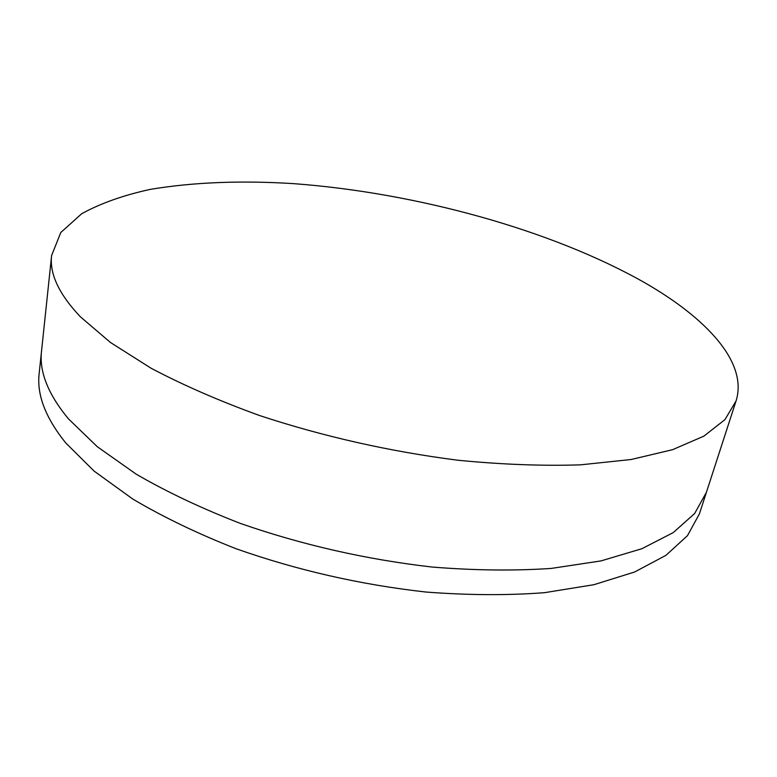 <?xml version="1.0" encoding="UTF-8"?>
<svg xmlns="http://www.w3.org/2000/svg" width="777" height="777" viewBox="0 0 777 777"><rect width="100%" height="100%" fill="white"/><g stroke="black" fill="none" stroke-linecap="round" stroke-linejoin="round"><path stroke-width="1.17" d="M736.052 400.99L706.41 492.317L694.628 513.539L673.203 532.624L641.909 548.708L601.009 560.907L551.311 568.414C514.267 570.93 474.494 570.464 431.993 567.035C365.977 559.44 302.146 544.92 240.511 523.475C201.68 508.43 166.909 491.996 136.208 474.174L97.29 446.717L68.531 418.949C48.077 394.26 39.083 371.61 41.54 351L39.161 373.504C36.655 394.658 45.513 417.803 65.744 442.939L94.202 471.173L132.731 499.009C163.141 517.035 197.581 533.614 236.062 548.737C297.135 570.269 360.431 584.692 425.951 592.035C468.142 595.269 507.653 595.483 544.473 592.686L593.939 584.692L634.722 571.959L665.986 555.312L687.49 535.635L699.426 513.85L706.41 492.317L694.628 513.539L673.203 532.624L641.909 548.708L601.009 560.907L551.311 568.414C514.267 570.93 474.494 570.464 431.993 567.035C365.977 559.44 302.146 544.92 240.511 523.475C201.68 508.43 166.909 491.996 136.208 474.174L97.29 446.717L68.531 418.949C48.077 394.26 39.083 371.61 41.54 351L51.612 255.516L60.781 232.517L81.653 213.753C100.554 203.36 123.426 195.231 150.282 189.374C193.211 182.226 241.035 180.322 293.764 183.654C415.986 192.764 551.107 229.633 644.725 282.711C707.08 318.57 748.096 362.713 736.052 400.99L724.941 419.638L703.875 436.14L672.542 449.698L631.138 459.508L580.448 464.85C542.521 466.074 501.651 464.529 457.838 460.227C389.665 451.495 323.562 436.596 259.528 415.52C219.172 400.864 183.013 385.101 151.039 368.211L110.46 342.482L80.41 316.822C58.974 294.172 49.378 273.737 51.612 255.516"/></g></svg>
